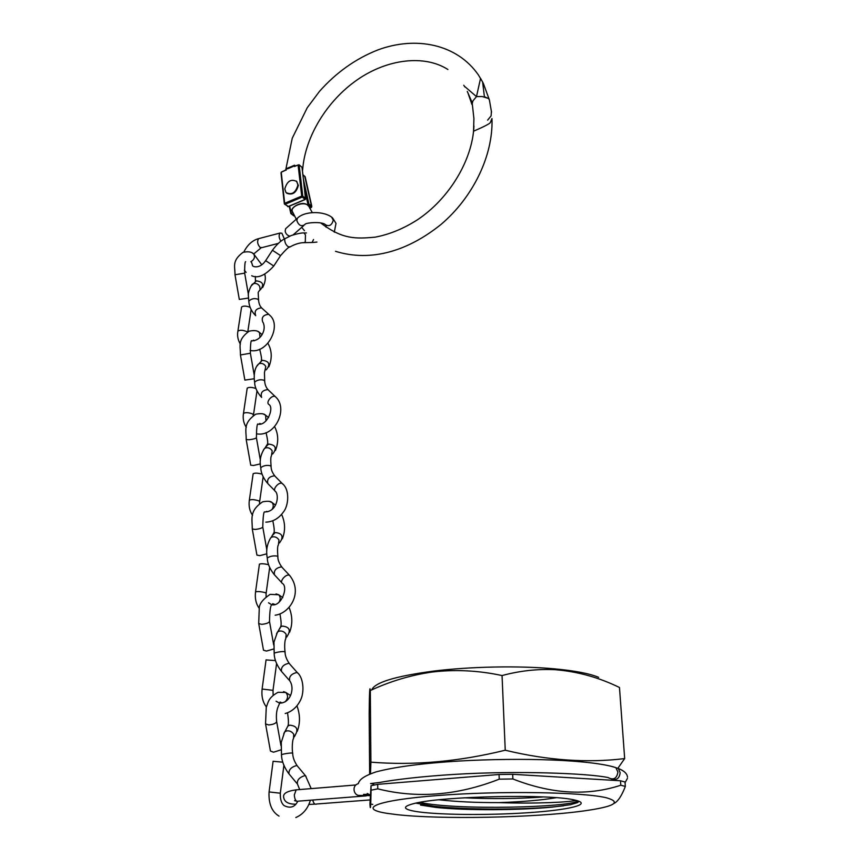 <?xml version="1.0" encoding="UTF-8"?>
<svg xmlns="http://www.w3.org/2000/svg" width="862" height="862" viewBox="0 0 862 862"><rect width="100%" height="100%" fill="white"/><g stroke="black" fill="none" stroke-linecap="round" stroke-linejoin="round"><path stroke-width="1.29" d="M387.544 813.416C356.652 808.771 375.961 800.195 438.478 795.464C500.736 790.637 584.134 792.038 606.837 797.889C621.998 802.328 614.153 806.703 583.305 811.002C534.181 817.801 440.267 819.611 396.692 814.612L387.544 813.416M620.802 785.228L625.338 786.435L625.015 782.006L620.489 780.767L620.802 785.228C587.421 796.208 551.454 794.117 512.89 778.968L512.685 774.302L620.489 780.767M499.238 779.162C457.506 795.518 417.014 798.74 377.75 788.827L377.696 784.334L499.044 774.496L499.238 779.162L512.89 778.968M371.069 790.206C370.768 807.306 370.391 811.875 369.949 803.923L371.026 785.745L371.069 790.206L377.75 788.827M372.783 804.418L370.714 804.063M617.957 768.171L624.67 758.582C587.334 763.193 547.521 760.413 505.24 750.22C458.767 761.652 413.986 765.639 370.908 762.159L370.477 773.742M371.684 689.934C374.744 682.478 395.184 676.228 433.004 671.175C470.092 666.531 518.978 665.572 554.104 668.804C574.889 670.733 589.748 673.588 598.67 677.349M369.647 774.065L369.162 713.93C369.389 692.746 369.766 684.945 370.304 690.548C390.13 681.314 410.711 675.151 432.045 672.048C455.287 669.311 478.625 670.485 502.05 675.56C519.851 670.755 537.651 668.815 555.451 669.72C577.518 671.53 598.864 677.446 619.476 687.477L624.67 758.582M420.559 805.086L435.989 807.425C466.848 810.765 521.047 810.215 552.714 807.069L570.342 804.72L577.626 802.576L578.995 801.272M576.096 800.389C568.758 802.231 535.313 803.89 499.206 802.619C522.814 801.789 541.799 800.151 556.184 797.706M415.581 811.433C436.722 814.935 487.008 815.452 527.544 812.747C568.252 810.108 592.636 804.44 575.87 800.335L575.051 800.141C551.745 793.794 442.249 796.068 414.342 803.459C402.166 806.509 402.576 809.17 415.581 811.433M499.206 802.619C476.136 802.684 456.117 801.735 439.146 799.785M464.058 797.803C492.752 799.074 519.172 798.783 543.319 796.941M505.24 750.22L502.05 675.56M370.908 762.159L370.304 690.548M499.044 774.496L512.685 774.302M371.026 785.745L377.696 784.334M614.089 803.395C618 801.434 621.739 795.777 625.338 786.435M285.322 238.462L284.686 238.849C284.622 242.405 285.839 245.056 288.35 246.801L290.246 246.834M290.278 246.78C295.375 244.011 300.041 242.631 304.297 242.653L305.299 241.791L305.45 234.917L304.038 232.999M273.804 265.97L280.57 255.615L272.424 250.26M284.374 239.011L281.896 233.225L280.031 233.052C278.588 235.207 278.879 237.944 280.915 241.241M286.917 227.546L285.678 228.656L285.16 231.048C285.656 233.699 287.197 235.391 289.772 236.102M293.231 234.809L303.769 225.553M254.99 314.942C251.208 310.87 249.15 306.29 248.795 301.204L248.795 301.204C251.23 298.705 254.225 298.026 257.781 299.168L258.589 300.159C258.848 303.402 259.753 305.838 261.294 307.475L261.563 307.863C256.068 308.445 254.107 311.053 255.691 315.686M258.449 291.938L260.13 289.578L259.71 286.443C258.169 283.921 256.1 282.995 253.514 283.663L251.381 285.721M252.706 253.32L253.751 254.042C251.715 251.801 248.116 251.241 242.976 252.372C231.522 261.035 235.164 266.477 234.981 274.752L239.313 299.437L248.45 298.047M241.543 307.26L241.575 307.044C243.31 305.708 246.155 305.794 250.109 307.303M271.099 466.439C270.571 460.125 270.679 456.634 271.411 455.944L272.209 450.891C270.582 448.315 268.405 447.324 265.668 447.895L264.505 448.488C260.529 454.608 259.29 461.008 260.787 467.689L260.787 467.689C263.416 465.62 266.584 464.963 270.269 465.706L271.099 466.461C271.013 469.434 272.241 472.591 274.795 475.932L274.569 475.802C268.998 476.514 266.767 479.143 267.888 483.711M264.505 448.488L263.222 450.384M275.387 476.6L274.795 475.932M263.923 414.342L265.604 415.215C264.181 413.588 260.884 413.243 255.712 414.202C242.621 423.447 246.392 430.224 246.187 439.566L250.734 465.2L253.525 465.48L260.389 463.885M253.126 473.906L253.148 473.744C254.893 472.818 257.878 472.969 262.102 474.186M264.677 381.047L264.462 372.599L265.787 366.479C264.203 363.936 262.091 362.967 259.43 363.592L258.568 364.012C252.911 369.108 254.258 380.508 254.635 382.222L254.635 382.211C257.156 379.916 260.238 379.248 263.858 380.207L264.677 381.09C264.903 384.646 266.046 387.512 268.104 389.699L267.92 389.592C262.371 390.184 260.27 392.803 261.628 397.436M258.568 364.012L257.135 365.887M268.685 390.292L268.104 389.699M258.201 331.708L259.527 332.506C257.716 330.555 254.247 330.114 249.15 331.17C236.91 340.113 240.627 346.168 240.433 354.95L244.873 380.099L254.258 378.752M247.178 388.363L247.211 388.169C248.946 387.016 251.855 387.135 255.939 388.503M277.898 556.658C277.316 549.902 277.478 545.969 278.394 544.87L278.976 540.043C277.316 537.446 275.075 536.412 272.252 536.929L270.797 537.705C266.994 544.019 265.83 550.786 267.295 558.005L267.295 557.994C270.032 556.195 273.286 555.548 277.058 556.065L277.898 556.669C277.683 559.61 279.008 563.069 281.852 567.056L281.497 566.873C275.937 567.842 273.61 570.525 274.515 574.922M270.797 537.705L269.677 539.58M282.402 567.713L281.852 567.056M269.86 501.598L271.983 502.503C270.797 501.156 267.694 500.919 262.695 501.803C248.935 511.015 252.34 519.032 252.275 528.966L256.93 555.096L259.818 555.645L266.854 553.813M259.408 564.287L259.419 564.157C261.186 563.479 264.246 563.673 268.61 564.739M285.085 652.125C284.158 646.047 284.977 639.27 285.753 638.936L286.152 634.357C284.438 631.738 282.133 630.661 279.223 631.113L277.489 632.051L273.976 642.018L274.17 653.579C273.653 652.459 283.77 651.058 284.223 651.694L285.085 652.135C285.02 655.476 286.432 659.268 289.309 663.514L288.845 663.287C283.275 664.548 280.84 667.285 281.54 671.509M277.489 632.051L276.519 633.882M289.815 664.149L289.309 663.514M276.045 593.907L278.706 594.769L270.14 594.36C262.802 599.295 259.182 603.971 259.257 608.4L258.708 623.571L263.492 650.207L266.477 651.069L273.707 648.978M266.056 659.926L275.495 660.572M292.703 753.313C291.636 747.613 292.735 738.475 293.511 738.626L293.737 734.284C291.981 731.644 289.61 730.523 286.615 730.901L284.611 732L281.281 742.279L281.475 754.907C280.98 754.175 291.388 752.666 291.83 753.076L292.703 753.323C292.768 757.267 294.276 761.415 297.207 765.768L296.625 765.531C291.065 767.115 288.522 769.928 288.996 773.947M284.611 732L283.781 733.767M297.659 766.372L297.207 765.768M283.555 691.636L285.785 692.455L278.07 692.305C268.168 697.692 268.287 702.25 266.261 707.368L265.539 723.864L270.442 751.028L273.534 752.214L280.98 749.843M273.103 761.286L282.801 762.18M482.612 81.987L484.39 96.695L488.646 98.613L489.422 100.089L491.523 112.157M285.882 170.094L281.238 172.249L284.665 203.292L301.711 196.083L298.08 164.965L294.545 166.495L294.632 165.181L287.671 168.801L286.313 168.65L286.227 170.094M286.313 168.65L294.632 165.181M294.545 166.495L295.806 165.795M491.976 118.557L490.219 122.77C487.817 125.216 474.348 130.798 473.55 131.207L473.917 118.547L472.128 102.535L467.29 91.447M302.153 167.788L302.659 169.889M293.414 166.312L287.671 168.801M294.912 166.021L299.039 164.771L302.099 167.325L299.146 165.03L302.777 196.148L305.676 198.486L302.012 167.444M489.39 99.96L488.614 98.483L482.084 96.512L476.481 96.609L480.554 78.323L483.377 83.485L489.39 99.96M487.644 120.13L491.114 115.853L491.415 111.209M308.844 206.384L307.422 204.908C302.088 201.255 289.492 207.203 292.563 211.869L296.269 219.217M464.424 86.243L476.481 96.609L472.947 100.865L471.945 104.464L467.754 92.406M290.85 213.399L294.481 215.92M473.928 126.014L473.938 126.552M292.854 212.515L291.216 213.367L289.643 206.083M309.695 208.108L311.301 207.279L307.95 205.027M304.792 190.211L308.014 204.628L308.93 204.003L311.807 206.309L305.137 176.635L302.982 174.835M286.755 193.25C292.487 195.437 296.356 192.808 298.338 185.362L296.409 181.106M297.929 185.028L296.797 181.516C291.087 178.617 287.089 181.085 284.794 188.918L285.936 192.495C291.658 195.351 295.655 192.862 297.929 185.028M370.283 795.12L369.809 795.615L366.943 794.581M611.643 779.097C616.686 780.455 619.519 778.321 620.134 772.708L618.313 768.505L613.054 766.771M370.283 795.087L367.234 793.471M370.509 783.59L380.088 782.394C393.471 779.873 421.184 776.35 455.319 774.345C516.467 770.563 587.69 773.236 608.033 777.546C613.518 780.401 616.804 778.58 617.914 772.072L615.845 767.622L610.673 766.156M563.673 805.808L552.898 806.929C521.036 809.774 465.922 809.989 434.082 806.25L415.84 803.136M577.939 800.906C570.687 807.328 456.666 810.679 419.816 802.36M259.494 238.418L258.546 238.666C256.962 241.425 257.469 244.355 260.098 247.459L261.973 247.609L278.307 243.396M251.682 275.754C257.857 278.674 265.227 275.431 273.782 266.013L265.636 260.658C259.634 269.59 251.823 266.67 252.48 265.173L251.542 262.328M304.782 242.631L312.066 242.502L313.542 239.517M331.633 217.149L333.292 220.155C331.87 225.187 329.295 226.738 325.577 224.82C322.366 221.071 304.405 222.838 305.04 224.443C301.517 226.9 298.791 225.639 296.851 220.65L297.358 218.248L285.678 228.656M298.64 217.116L297.358 218.248C304.663 210.727 324.618 210.813 332.549 217.881L336.008 223.366L334.294 232.158M237.869 331.353L237.901 331.148C239.873 329.834 242.847 329.984 246.812 331.633L247.372 332.075M269.504 315.007L268.675 314.285C263.179 314.889 261.208 317.507 262.77 322.14M259.968 290.106L260.68 289.373C264.311 284.546 262.867 281.712 256.326 280.861L254.182 282.973M261.789 264.785L253.751 254.042C255.271 257.059 254.29 259.634 250.831 261.757M234.981 274.752L244.668 273.157C244.646 265.302 244.97 261.488 245.659 261.703M249.312 500.326L249.344 500.175C251.392 499.292 254.538 499.507 258.762 500.833L259.624 501.706L259.505 503.548M282.941 484.218L282.143 483.463C278.717 481.502 271.918 489.821 275.581 491.502C279.654 496.264 276.659 512.125 264.677 511.92M272.64 454.026L273.847 452.41C276.756 447.55 274.989 444.77 268.567 444.092L266.11 446.635M268.588 417.564L265.604 415.215L265.97 420.904M246.187 439.566L248.978 439.771C253.191 439.232 255.669 438.553 256.402 437.745C256.553 428.306 257.07 423.716 257.964 423.942M260.895 423.932L259.71 423.447M243.44 413.566L243.472 413.394C245.476 412.273 248.536 412.456 252.631 413.954L253.428 415.387M276.045 397.328L275.269 396.606C271.778 394.516 265.334 402.748 269.041 404.547M266.153 369.863L267.101 368.742C270.377 363.883 268.772 361.07 262.285 360.316L259.968 362.665M262.08 334.628L259.527 332.506L259.99 337.301M240.433 354.95L250.379 353.248C250.422 344.746 250.831 340.533 251.629 340.63M254.441 340.759L253.32 340.156M255.529 592L255.54 591.892C257.641 591.278 260.884 591.537 265.259 592.668L266.121 593.336L266.067 596.676M290.214 576.042L289.33 575.245C285.925 573.618 278.997 581.839 282.445 583.423C288.544 587.151 281.281 606.859 271.886 604.779M279.471 542.963L280.926 540.743C283.479 535.916 281.572 533.179 275.204 532.544L272.618 535.248M275.474 505.089L271.983 502.503C273.599 504.367 273.663 506.608 272.198 509.237M252.275 528.966L255.152 529.44C259.516 528.934 262.048 528.115 262.77 527.005C263.029 516.629 263.664 511.586 264.677 511.866M267.77 511.737L266.509 511.371M262.102 689.05L273.006 690.343L273.135 695.214M297.896 673.265L296.948 672.446C291.237 673.858 288.824 676.638 289.718 680.786C295.041 687.962 290.763 703.252 279.579 703.123M286.669 637.093L288.382 634.163C290.591 629.389 288.533 626.696 282.219 626.081L280.786 626.782L279.514 628.904M282.768 597.592L278.706 594.769C280.721 597.097 280.689 599.758 278.62 602.732M258.708 623.571L261.692 624.347C266.196 623.872 268.804 622.914 269.504 621.459C269.709 610.932 270.474 605.383 271.81 604.812M275.161 604.553L272.683 603.691L274.633 604.682M269.073 791.93L280.312 793.212L283.9 765.348M306.032 776.36L305.019 775.563C299.329 777.298 296.808 780.142 297.455 784.086L299.696 789.56M294.298 736.859L296.237 733.12C298.123 728.433 295.925 725.782 289.654 725.168L287.908 726.03L286.83 728.056M290.505 695.505L285.785 692.455C288.35 695.548 288.102 698.705 285.031 701.916M265.539 723.864L268.632 724.964C273.297 724.533 275.969 723.401 276.648 721.569C275.269 708.198 279.773 704.911 279.396 703.209M302.196 197.075L285.15 204.272L288.091 206.578L305.094 199.413L302.196 197.075L302.777 196.148L301.711 196.083L302.196 197.075M286.13 169.825L281.583 171.958M305.676 198.486L305.094 199.413L305.676 198.486M305.525 199.047L302.099 167.336M284.546 204.175L285.15 204.272L284.309 203.691L281.012 172.874M288.436 206.438L284.675 204.283M303.618 180.233L308.93 204.003M304.706 176.268L311.688 206.902M302.961 174.706L305.223 177.012M293.791 215.748L294.513 215.985M366.296 795.885L298.618 801.121C296.151 801.94 294.707 799.893 294.308 794.969L296.162 789.84L298.004 789.689M312.755 800.033C313.596 803.513 314.921 804.828 316.731 803.987L369.917 799.947M373.699 785.142L373.688 783.483M433.004 671.175L432.045 672.048M554.104 668.804L555.451 669.72M435.989 807.425L434.082 806.25L415.98 803.104M552.714 807.069L570.342 804.72M280.031 233.052L258.546 238.666C252.447 240.315 247.556 244.743 243.849 251.952M244.345 270.215L246.123 272.392M312.583 242.491L316.936 242.071M326.321 225.456L325.987 227.126M265.658 260.626L272.457 250.217C276.777 244.409 280.861 240.606 284.697 238.828L291.291 235.488C297.896 233.516 302.314 232.675 304.534 232.966L306.473 232.945M261.046 247.868L253.687 253.999M289.61 247.178C288.835 246.812 285.828 249.614 280.603 255.572M241.575 307.044L237.901 331.148C237.061 335.587 237.88 339.919 240.358 344.143M250.055 350.425C267.479 354.454 282.143 325.448 269.698 315.201L261.563 307.863M251.639 340.964C256.036 340.705 259.397 338.766 261.725 335.178C264.418 330.825 264.893 326.612 263.147 322.507M262.619 287.552C265.259 282.51 265.97 278.081 264.753 274.288M248.795 301.215L248.375 295.785C247.599 292.972 251.488 283.824 252.975 283.91M247.793 331.827L251.122 309.673M253.46 283.684L256.273 280.883L255.432 280.71L255.335 276.422M244.668 273.157L248.418 294.588M258.578 300.116L258.18 292.53M253.148 473.744L249.344 500.175C248.547 505.994 249.624 511.058 252.577 515.347M275.409 450.492C278.738 442.12 278.458 434.125 274.558 426.518M260.787 467.689C260.852 472.538 263.007 477.634 267.252 482.979M259.645 501.555L263.147 476.858M265.819 522.146C272.985 521.855 278.9 518.407 283.566 511.802C288.425 505.886 290.203 489.616 282.208 483.496L274.622 475.835M264.893 448.229L267.435 444.102C268.082 443.316 267.629 439.501 266.078 432.649M256.402 437.745L260.367 460.189M274.827 490.737L268.039 483.808M247.211 388.169L243.472 413.394C242.653 418.523 243.59 423.199 246.284 427.401M257.199 433.942C275.797 436.657 288.307 408.329 275.668 396.973L267.92 389.592M257.964 424.126C266.972 426.237 274.191 408.135 269.159 404.666M268.858 366.856C272.295 358.333 271.972 350.489 267.899 343.302M254.635 382.211C254.656 386.779 256.757 391.607 260.949 396.692M253.493 414.827L256.973 391.025M259.02 363.764L261.876 360.488L261.283 360.208C261.908 359.669 261.38 356.006 259.688 349.218M250.379 353.248L254.236 375.175M259.419 564.157L255.54 591.892C254.764 598.411 256.003 603.906 259.268 608.378M271.821 604.768L268.524 602.807M282.305 538.825C285.548 530.647 285.311 522.501 281.594 514.398M267.295 557.994C267.371 563.101 269.59 568.511 273.933 574.221M266.142 593.218L269.666 567.562M275.172 615.209C289.966 613.388 303.359 592.151 289.535 575.342L281.702 566.97M271.142 537.446L273.911 532.759C274.59 531.563 274.224 527.566 272.823 520.777M262.77 527.005L266.854 549.999M281.755 582.68L274.644 575.008M266.067 659.839L262.113 688.975C261.337 696.194 262.759 702.185 266.38 706.937M279.407 703.09L276.034 701.183M289.578 632.288C292.724 624.228 292.541 615.921 289.05 607.354M274.17 653.579C274.31 659.118 276.583 664.861 281.012 670.83M273.017 690.268L276.573 663.568M285.214 713.52C291.69 711.678 296.679 707.443 300.181 700.817C304.76 692.628 303.532 677.51 297.282 672.586L289.179 663.428M277.779 631.803L280.732 626.599C281.454 625.058 281.195 620.856 279.967 614.003M269.504 621.459L273.707 645.013M289.093 680.075L281.658 671.584M273.103 761.243L269.084 791.909C268.459 803.643 271.778 811.713 279.019 816.12M297.659 801.477C294.696 807.22 290.182 808.599 284.115 805.604C281.378 803.362 280.107 799.236 280.312 793.212M297.261 731.299C300.31 723.207 300.213 714.717 296.948 705.816M281.475 754.907C281.68 760.844 284.029 766.986 288.533 773.322M311.204 788.622L305.493 775.714L297.088 765.693M284.859 731.763L287.908 726.03C288.705 724.252 288.576 719.845 287.52 712.788M276.648 721.569L280.98 745.716M282.154 702.939L280.053 702.034M296.905 783.418L289.104 774.011M295.828 817.532C303.015 814.418 307.874 808.642 310.395 800.216M482.839 82.418L478.485 75.069C457 43.908 415.786 35.859 377.836 49.942C355.661 58.691 336.212 72.505 319.479 91.383L307.271 107.696L292.25 138.222L285.699 170.008M463.756 85.23L464.801 86.9M447.884 69.499C424.686 54.543 387.48 58.724 357.18 79.864C326.817 100.919 305.191 136.799 302.691 169.361M305.267 199.499L288.371 206.611M287.639 206.6L288.264 206.654M302.476 170.568L302.659 169.9M491.997 119.29C493.064 156.097 472.861 197.333 441.193 224.292C408.362 250.81 371.35 262.404 335.523 251.305M308.542 205.749L312.281 212.634M304.448 230.682L301.722 227.352M473.906 126.466C472.484 159.653 449.587 198.346 417.553 219.724C403.631 228.645 389.495 234.453 375.153 237.158C355.672 238.925 342.397 239.41 320.783 222.999M311.473 207.354L309.76 208.238M293.867 215.899L290.828 213.517L289.233 206.244M292.358 211.416C288.824 209.132 300.622 200.264 307.325 204.779L307.281 204.747M296.636 801.186L294.545 800.679M355.941 784.97L296.162 789.84C287.132 791.079 282.962 793.493 283.641 797.081C284.212 801.822 288.21 804.203 295.644 804.203M308.876 804.462L315.039 804.138M625.058 782.674L627.428 778.364M627.493 777.115C627.148 773.613 624.088 770.747 618.313 768.505M369.809 795.615L359.045 795.41C353.7 795.443 351.459 785.573 358.269 783.677M367.966 794.355L363.538 794.398M373.688 784.204L371.371 783.677M358.301 783.59C359.357 780.024 362.708 776.393 376.155 771.856C395.464 766.803 423.264 763.193 459.554 761.006C522.728 757.461 591.558 759.713 615.845 767.622"/></g></svg>

